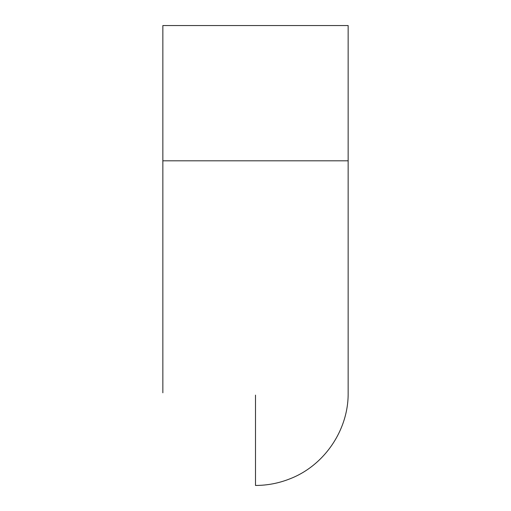 <?xml version="1.0" encoding="UTF-8"?>
<svg xmlns="http://www.w3.org/2000/svg" width="511" height="511" viewBox="0 0 511 511"><rect width="100%" height="100%" fill="white"/><g stroke="black" fill="none" stroke-linecap="round" stroke-linejoin="round"><path stroke-width="0.77" d="M162.849 392.799L162.849 160.812L348.151 160.812L348.151 392.799C348.623 429.828 324.453 465.515 289.909 478.826C278.859 483.221 267.387 485.431 255.5 485.45L255.5 395.118M348.151 160.812L348.151 25.55L162.849 25.55L162.849 160.812"/></g></svg>
